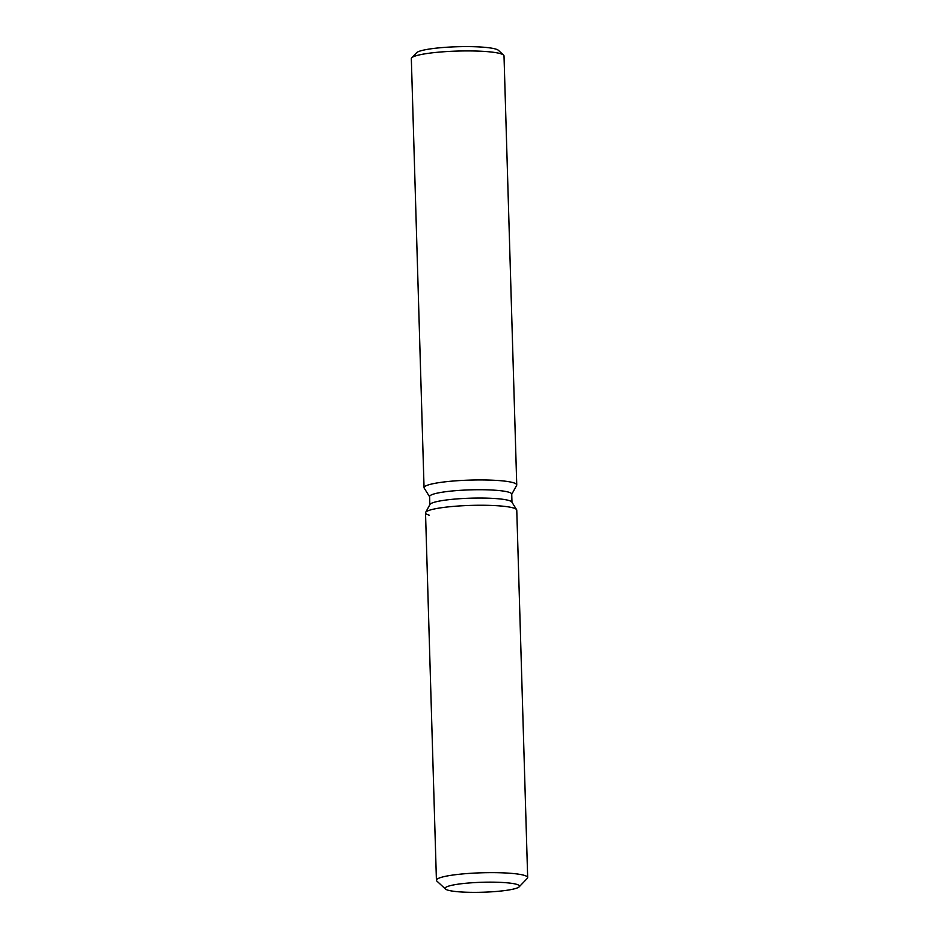 <?xml version="1.0" encoding="UTF-8"?>
<svg xmlns="http://www.w3.org/2000/svg" width="939" height="939" viewBox="0 0 939 939"><rect width="100%" height="100%" fill="white"/><g stroke="black" fill="none" stroke-linecap="round" stroke-linejoin="round"><path stroke-width="1.41" d="M448.067 890.207A37.22 4.988 178.3 0 0 489.794 891.921A37.22 4.988 178.3 0 0 519.502 886.146A37.22 4.988 178.3 0 0 516.532 884.303A37.22 4.988 178.3 0 0 474.805 882.59A37.22 4.988 178.3 0 0 445.098 888.353A37.22 4.988 178.3 0 0 448.067 890.207A37.22 4.988 178.3 0 0 487.306 892.05A37.22 4.988 178.3 0 0 519.173 886.839A37.22 4.988 178.3 0 0 519.502 886.146A37.22 4.988 178.3 0 0 516.532 884.303A37.22 4.988 178.3 0 0 474.805 882.59A37.22 4.988 178.3 0 0 445.098 888.353A37.22 4.988 178.3 0 0 445.462 889.022A37.22 4.988 178.3 0 0 448.067 890.207M519.173 886.839L527.284 878.388A45.647 6.115 178.3 0 0 527.671 877.554L516.767 510.159A45.647 6.115 178.3 0 0 516.614 509.689L511.837 502.036A41.081 5.505 178.3 0 0 508.703 500.428A41.081 5.505 178.3 0 0 464.218 498.445A41.081 5.505 178.3 0 0 429.968 504.466L425.649 512.389A45.647 6.115 178.3 0 0 429.158 515.135M511.837 502.036L516.614 509.689A45.647 6.115 178.3 0 0 513.14 507.893A45.647 6.115 178.3 0 0 463.702 505.698A45.647 6.115 178.3 0 0 425.649 512.389A45.647 6.115 178.3 0 0 425.52 512.87L436.424 880.254A45.647 6.115 178.3 0 0 436.87 881.075L445.462 889.022M511.966 502.248L511.732 494.137A41.081 5.505 178.3 0 0 508.457 492.106A41.081 5.505 178.3 0 0 462.387 490.205A41.081 5.505 178.3 0 0 429.604 496.578L429.851 504.689M511.732 494.348L516.614 485.404A46.363 6.209 178.3 0 0 516.743 484.923A46.363 6.209 178.3 0 0 513.046 482.623A46.363 6.209 178.3 0 0 461.061 480.486A46.363 6.209 178.3 0 0 424.052 487.67A46.363 6.209 178.3 0 0 424.217 488.151L429.616 496.79M516.743 484.923L504.008 55.906A46.363 6.209 178.3 0 0 503.562 55.084A46.363 6.209 178.3 0 0 500.311 53.605A46.363 6.209 178.3 0 0 451.424 51.305A46.363 6.209 178.3 0 0 411.728 57.807A46.363 6.209 178.3 0 0 411.329 58.664L424.052 487.67M503.562 55.084L498.398 50.307A41.304 5.528 178.3 0 0 495.51 49.004A41.304 5.528 178.3 0 0 451.952 46.95A41.304 5.528 178.3 0 0 416.587 52.737L411.728 57.807M516.614 509.689A45.647 6.115 178.3 0 0 513.14 507.893A45.647 6.115 178.3 0 0 463.702 505.698A45.647 6.115 178.3 0 0 425.649 512.389L429.968 504.466M527.671 877.554A45.647 6.115 178.3 0 0 524.044 875.289A45.647 6.115 178.3 0 0 472.857 873.176A45.647 6.115 178.3 0 0 436.424 880.254"/></g></svg>
